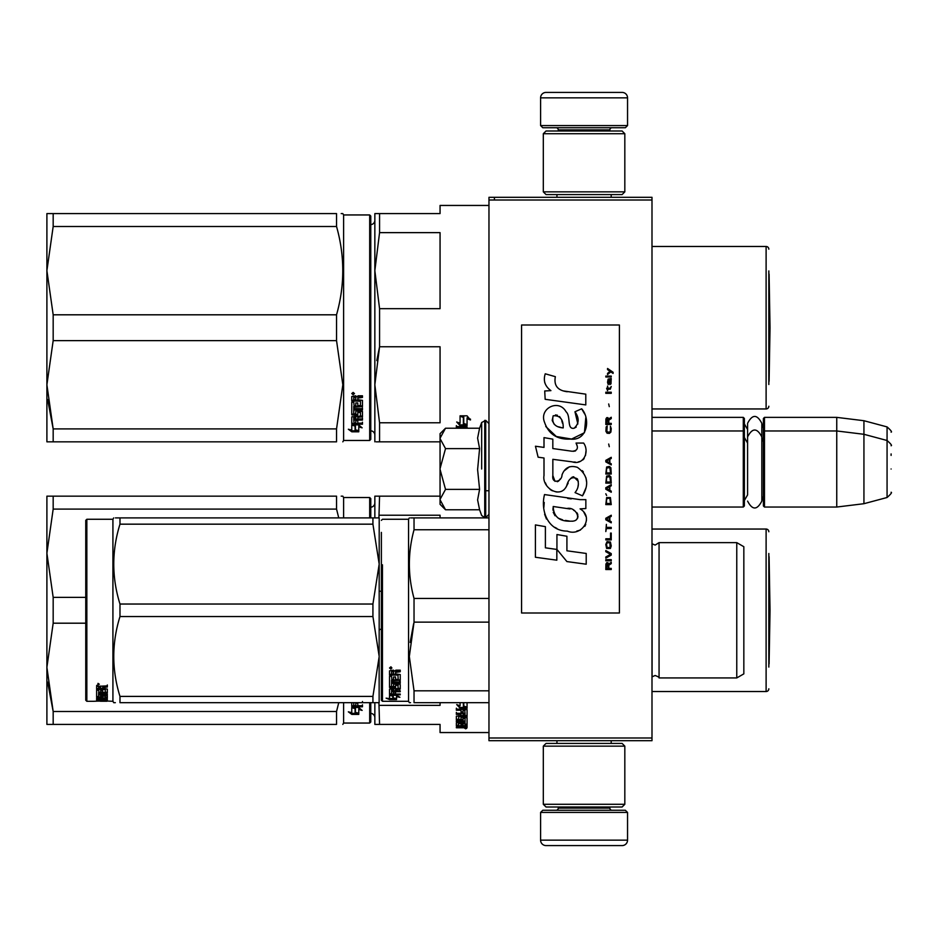 <?xml version="1.0" encoding="UTF-8"?>
<svg xmlns="http://www.w3.org/2000/svg" width="938" height="938" viewBox="0 0 938 938"><rect width="100%" height="100%" fill="white"/><g stroke="black" fill="none" stroke-linecap="round" stroke-linejoin="round"><path stroke-width="1.41" d="M651.992 417.375L743.295 417.375L744.373 418.465L744.373 505.957L743.295 507.036L651.992 507.036L651.992 509.381M651.992 475.613L651.992 428.08L651.992 430.964L743.295 430.964L743.295 507.036M651.992 200.005L488.968 200.005L488.968 197.297L651.992 197.297L651.992 740.703L488.968 740.703L488.968 737.995L651.992 737.995M494.408 197.297L494.408 200.005M488.968 200.005L488.968 737.995M627.545 125.563L540.593 125.563L542.774 127.732L625.365 127.732L627.545 125.563L627.545 97.845A5.429 5.429 -137.2 0 0 622.105 92.416L546.033 92.416A5.429 5.429 137.2 0 0 540.593 97.845L627.545 97.845M556.949 197.297L556.949 194.576M611.189 197.297L611.189 194.576M609.876 130.992L609.876 129.901L558.251 129.901L558.251 130.992M556.082 127.732A2.169 2.169 137.8 0 1 558.251 129.901M612.057 127.732A2.169 2.169 -137.8 0 0 609.876 129.901M540.593 125.563L540.593 97.845M546.033 92.416L622.105 92.416M540.593 812.437L627.545 812.437L625.365 810.268L542.774 810.268L540.593 812.437L540.593 840.155A5.429 5.429 42.8 0 0 546.033 845.584L622.105 845.584A5.429 5.429 -42.8 0 0 627.545 840.155L540.593 840.155M611.189 740.703L611.189 743.424M556.949 740.703L556.949 743.424M558.251 807.008L558.251 808.099L609.876 808.099L609.876 807.008M612.057 810.268A2.169 2.169 -42.2 0 1 609.876 808.099M556.082 810.268A2.169 2.169 42.2 0 0 558.251 808.099M627.545 812.437L627.545 840.155M622.105 845.584L546.033 845.584M624.825 804.288L622.105 807.008L546.033 807.008L543.313 804.288L624.825 804.288L624.825 746.144L543.313 746.144L546.033 743.424L622.105 743.424L624.825 746.144M543.313 746.144L543.313 804.288M543.313 133.712L546.033 130.992L622.105 130.992L624.825 133.712L543.313 133.712L543.313 191.856L624.825 191.856L622.105 194.576L546.033 194.576L543.313 191.856M624.825 191.856L624.825 133.712M743.295 417.375L743.295 430.964L744.373 432.043M763.391 432.043L764.482 430.964L764.482 417.375L763.391 418.465L763.391 505.957L764.482 507.036L764.482 430.964L836.755 430.964L836.755 507.036L764.482 507.036M764.482 417.375L836.755 417.375L836.755 430.964L863.933 434.294L863.933 503.706L836.755 507.036M891.1 445.749L891.1 445.749C892.214 445.62 890.865 443.862 887.067 440.497L887.067 426.907L863.933 420.716L863.933 434.294L887.067 440.497L887.067 497.503L863.933 503.706M891.1 455.411L891.1 453.922M891.1 469C891.1 498.993 891.1 498.993 891.1 469C891.1 439.007 891.1 439.007 891.1 469M440.063 433.673L445.527 428.22L440.063 438.198L440.063 433.673M445.527 509.78L440.063 504.327L440.063 499.802L445.527 509.78L479.588 509.78L477.606 499.895L479.588 489.39L477.606 469.61L479.588 448.61L477.606 438.105L479.588 428.22L445.527 428.22M481.663 469L481.663 422.51L481.663 469M440.063 499.802L440.063 438.198M440.063 438.632L445.527 448.61L440.063 468.566M479.588 448.61L445.527 448.61M440.063 469.434L445.527 489.39L440.063 499.368M479.588 489.39L445.527 489.39M744.373 500.517L747.586 494.901L747.586 436.909L747.586 443.099L744.373 437.483M744.373 423.894L747.586 429.51L747.586 423.331L747.586 436.909C752.335 427.728 757.072 427.728 761.82 436.909L761.82 501.091C757.072 510.272 752.335 510.272 747.586 501.091M747.586 423.331C752.335 414.139 757.072 414.139 761.82 423.331L761.82 441.728L763.391 437.483M463.055 726.305L463.055 727.185L465.06 727.091L465.06 726.305L463.055 725.766M374.848 717.699A4.35 4.35 -46.6 0 0 370.78 713.361M374.848 502.874A4.35 4.35 -133.2 0 1 370.78 507.212M381.379 629.328L379.562 629.328L379.198 630.852L379.198 589.721M376.138 496.167L379.562 496.167L374.848 496.167L374.848 517.905M440.063 496.167L379.562 496.167L378.929 517.905M440.063 517.905L440.063 515.22L379.562 515.22M381.379 591.245L379.562 591.245M376.138 724.406L374.848 724.406L374.848 702.668M374.848 724.406L379.562 724.406L378.929 702.668M379.562 705.364L440.063 705.364L440.063 702.668M379.562 724.406L440.063 724.406L440.063 732.555L488.968 732.555M768.832 553.502L768.832 667.07M768.832 531.764A2.72 2.72 -133.3 0 0 766.112 529.044L766.112 691.529A2.72 2.72 -46.7 0 0 768.832 688.809M651.992 529.044L766.112 529.044M651.992 691.529L766.112 691.529M467.065 702.668L467.065 708.061L463.372 706.162L463.372 702.668L463.372 707.018L467.065 708.319L460.171 708.319L457.85 705.001M467.065 707.451L465.342 707.451M464.58 707.451L460.171 707.451M460.066 704.966L460.066 702.668L460.066 705.81L456.7 704.567L460.171 708.319M467.065 707.182L463.759 706.033M467.065 708.061L463.759 706.889L463.759 702.668M465.06 724.183L467.065 724.183L467.065 717.699L467.065 725.203L465.06 725.203L464.732 723.503L463.055 723.503L463.055 724.863L461.039 724.863L461.039 723.503L458.377 723.632L458.377 722.682L458.705 725.766L467.065 725.766L467.065 727.536L466.233 727.782L460.71 727.782L460.71 727.138M461.039 723.503L461.039 722.682M458.705 723.503L458.705 722.682M463.055 723.843L461.039 723.843M467.065 717.699L461.883 717.3L461.039 717.699L461.039 719.423L458.705 719.563L458.705 715.753M466.233 715.647L467.065 715.237L467.065 709.562L467.065 716.175L466.233 716.597L466.233 715.647L465.037 715.647M463.055 715.647L461.039 715.647M466.233 716.597L458.705 716.597M467.065 709.562L456.36 709.069L456.36 710.242L461.039 710.242L461.039 709.351L456.36 709.351L456.36 708.19M458.424 719.505L456.36 719.141L456.36 716.175L461.039 715.753L461.039 714.381L456.36 714.381L456.36 713.314L465.06 713.314L464.732 710.242L463.055 710.242L463.055 712.868L461.039 712.868L461.039 709.351M463.055 710.242L463.055 709.351L463.055 710.242M465.06 709.538L465.06 710.429L464.732 709.351L463.055 709.351M463.055 712.399L461.039 712.399M461.039 714.381L461.039 713.455L456.36 713.455L456.36 712.399M465.06 723.632L465.06 718.438L463.055 718.438L463.055 720.114L462.211 720.478L457.205 720.478L456.36 720.114L456.36 716.175M462.211 720.478L462.211 719.505L460.98 719.505M457.205 720.478L457.205 719.505M463.055 718.438L463.055 717.476L463.055 718.438M465.06 717.476L465.06 718.438L465.06 717.476L463.055 717.476M456.36 720.114L457.205 720.044M463.055 720.044L462.211 720.044M465.06 721.029L456.36 721.029L456.36 721.873L456.36 721.029M465.06 721.873L456.36 721.873M465.06 722.682L457.205 722.682L456.36 723.01L456.36 724.992L458.377 725.273M460.71 727.782L456.36 727.782L456.36 727.185L461.039 726.927L461.039 726.305L456.36 726.024L456.36 723.01M460.195 726.305L456.454 726.153M465.717 728.158L465.717 728.873L465.717 728.158M456.36 727.782L456.36 727.185M467.065 725.203L465.06 724.734M465.06 726.739L467.065 726.493L467.065 725.766M463.055 714.381L463.055 715.753L465.06 715.588L465.06 714.557L463.055 714.381L463.055 713.455L465.06 713.63L465.06 714.65M463.055 723.503L463.055 722.682M466.233 716.351L467.065 716.749M461.039 718.449L461.039 717.699M463.055 711.954L461.039 711.954M463.055 719.141L462.211 719.505M460.195 726.153L461.039 725.895M463.208 726.739L460.71 726.739M466.69 728.38L464.791 728.38L466.69 728.275M466.69 727.736L464.791 727.782M338.747 702.668L336.543 711.496L336.543 724.406C344.844 724.406 344.844 724.406 336.543 724.406L46.9 724.406L46.9 667.352L53.173 711.496L336.543 711.496M53.173 623.195L53.173 597.377L46.9 553.232L46.9 496.167L53.173 496.167L53.173 509.088L46.9 553.232L46.9 667.352L53.173 623.195L85.757 623.195M53.173 509.088L336.543 509.088L336.543 496.167C344.844 496.179 344.844 496.179 336.543 496.167L53.173 496.167M53.173 597.377L85.757 597.377M336.543 509.088L338.747 517.905M341.186 496.167L342.827 496.167L343.601 497.527L343.601 517.905M53.173 724.406L53.173 711.496L47.639 682.09M370.78 517.905L370.78 498.617L369.689 497.527L343.601 497.527M370.78 702.668L370.78 721.967L369.689 723.046L343.601 723.046L342.827 724.406M369.689 702.668L369.689 723.046M369.689 517.905L369.689 497.527M343.601 702.668L343.601 723.046M355.455 707.58L355.455 708.53L354.986 707.451M355.455 708.53L355.455 713.419L358.773 714.217L358.773 708.53L358.773 709.48L362.127 710.406L358.656 707.451L351.762 707.451L355.455 708.53M351.809 706.513L352.594 706.513M355.455 712.423L358.773 713.208M358.773 708.53L360.415 708.976M351.762 707.674L351.762 712.692L348.338 711.825L351.809 714.393L358.773 714.393L355.068 713.513L355.068 708.636L351.762 707.674M362.467 704.813L362.467 705.868L352.594 705.868L352.594 706.795L362.467 706.795L362.467 705.728L357.788 705.728L357.788 703.148L355.783 703.148L355.783 705.728L353.767 705.552L353.767 702.668L362.467 702.679L362.467 701.507M351.762 702.668L351.762 706.349L352.594 706.795M352.594 705.868L351.762 705.423M351.809 714.393L351.809 713.384L355.068 713.384M350.331 712.341L351.809 713.384M355.068 712.517L358.773 713.384M354.224 707.451L355.068 708.413M769.09 556.68L770.028 610.286L769.09 663.905L769.09 556.68A10.869 10.869 0 0 0 768.832 556.527M743.834 636.632L743.834 628.155M381.379 532.397L381.379 700.229L382.458 701.307L382.458 564.782M381.379 557.09L381.379 565.321M488.968 517.905L414.033 517.905C407.807 517.905 407.807 517.905 414.033 517.905L414.033 529.759L488.968 529.759M381.379 663.295C381.379 700.792 381.379 700.792 381.379 663.295M381.379 651.453L381.379 538.318M382.458 701.307L408.546 701.307L408.546 519.265L409.331 517.905M393.221 696.031L389.528 695.269L396.422 695.269L399.893 697.274L396.54 696.664L396.54 699.49L393.221 699.068L393.221 695.269M396.54 698.435L393.221 698.013M396.422 694.812L390.372 694.261M397.337 694.812L396.422 694.261M396.54 695.633L396.54 696.664L396.54 695.633L397.22 695.762M389.575 699.584L396.54 699.584L392.834 699.127L392.834 696.102L389.528 695.433L389.528 698.669L386.104 698.153L389.575 699.584L389.528 698.505M392.834 698.517L389.575 698.517M395.555 672.394L395.555 673.906L400.233 674.528L400.233 680.308L391.533 680.859L391.533 682.125L400.233 682.125L400.233 683.345L391.533 683.345L391.533 686.675L393.55 686.675L393.55 684.599L394.394 684.107L399.389 684.107L400.233 684.599L400.233 689.113L395.555 689.536L395.555 690.814L400.233 690.814L400.233 691.728L391.533 691.728L391.533 693.909L393.55 694.038L393.55 692.092L395.555 692.092L395.555 694.038L400.233 694.038L400.233 694.812L389.528 694.495L389.528 689.113L398.216 688.527L397.9 685.303L395.555 685.49L395.555 687.507L394.71 687.953L389.528 687.507L389.528 676.275L391.533 676.275L391.861 679.475L393.55 679.475L393.55 676.966L395.555 676.966L395.555 679.475L398.216 679.264L397.9 675.102L389.528 675.102L389.528 670.834L393.385 670.166L394.628 671.151L395.883 670.166L400.233 670.166L400.233 671.749L395.555 672.394L396.399 671.01L400.233 671.01M399.389 680.859L399.389 680.015L391.533 680.015L391.533 680.859M391.533 683.345L391.533 682.477L400.233 682.477L400.233 681.258M400.233 688.175L398.193 688.586M395.555 689.536L395.555 688.691M395.555 690.755L393.55 690.755M391.615 690.755L391.533 691.728M390.372 694.812L389.528 693.487M398.216 685.49L397.9 684.4L395.883 684.4L395.555 685.49M395.555 686.581L389.528 686.581M398.216 674.563L398.216 675.348L397.9 674.328L389.528 674.328M397.9 675.102L397.9 674.328M391.533 690.661L393.55 690.814L393.55 689.536L391.533 689.7L391.533 688.75L391.533 690.661M393.55 689.536L393.55 688.691M391.861 689.536L391.861 688.691M391.533 671.995L391.533 673.906L393.55 673.906L393.55 671.749L391.533 671.995M393.55 671.749L393.55 671.01L391.533 671.268M391.861 671.749L391.861 671.01M395.555 693.803L393.55 693.803M391.533 693.803L390.372 693.803M400.233 679.475L399.389 680.015M390.888 669.075L389.528 667.962L390.888 666.836L390.888 668.419M413.717 597.225L414.033 598.444C407.807 575.545 407.807 552.646 414.033 529.759M488.968 690.825L414.033 690.825L414.033 702.668C407.807 702.668 407.807 702.668 414.033 702.668L488.968 702.668M410.539 702.668L409.331 702.668L408.546 701.307M413.611 623.758L410.141 642.436M414.033 690.825L409.331 656.483L414.033 622.14L414.033 598.444L488.968 598.444M410.621 517.905L414.033 517.905M488.968 622.14L414.033 622.14M659.062 677.94L736.764 677.94L736.764 542.633L659.062 542.633L659.062 677.94C659.566 677.517 658.265 676.697 655.146 675.501L651.992 676.849M736.764 542.633L743.834 546.713L743.834 673.871L736.764 677.94M743.834 583.905L743.834 589.369M391.838 668.196L389.915 668.419L391.052 666.848M391.838 667.762L391.052 667.446M377.193 517.905L372.925 517.905L379.198 517.905L379.198 564.101L372.925 524.166L119.982 524.166C111.704 550.794 111.704 577.409 119.982 604.037L119.982 616.547L372.925 616.547L372.925 604.037L119.982 604.037M115.433 517.905L119.982 517.905C111.704 517.905 111.704 517.905 119.982 517.905L372.925 517.905L372.925 524.166M86.847 519.265L85.757 520.356L85.757 700.229L86.847 701.307L86.847 519.265L112.923 519.265L113.709 517.905M379.14 517.905L377.592 517.905M379.198 538.049L379.14 702.668M377.592 702.668L119.982 702.668C111.704 702.668 111.704 702.668 119.982 702.668L119.982 696.406C111.704 669.791 111.704 643.163 119.982 616.547M379.198 702.668L372.925 702.668L372.925 696.406L379.198 656.483L372.925 616.547M379.198 564.101L372.925 604.037M372.925 696.406L119.982 696.406M119.982 524.166L119.982 517.905M112.923 519.265L112.923 701.307L113.709 702.668L115.339 702.668M100.319 701.237L106.991 701.249L100.319 700.815M100.319 701.014L93.39 701.307M112.923 701.307L103.637 700.838M100.647 691.447L100.647 690.731L102.652 690.731L102.652 692.432L105.314 692.279L105.314 688.656L105.314 689.606L96.626 689.442L96.626 686.37L107.331 685.877L107.331 687.026L102.652 687.507L103.497 686.112L107.331 686.112L107.331 684.975M103.497 687.026L103.497 686.112M102.652 687.507L102.652 688.586L107.331 689.031L107.331 692.983L106.486 693.334L107.331 691.986M106.486 693.334L98.631 693.334L106.486 693.147M98.631 694.143L107.331 694.143L107.331 694.906L98.631 694.906L98.631 693.334M98.631 694.906L98.631 696.887L100.647 696.887L100.647 695.855M100.647 695.668L107.331 695.668L107.331 698.212L102.652 697.989M107.331 698.212L102.652 698.423L102.652 699.056L107.331 699.056M98.631 699.291L100.647 699.338M107.331 699.478L98.631 699.478L98.959 700.416L100.647 700.416L100.647 699.631L107.331 700.416M100.647 699.478L98.631 698.974L98.631 697.989L98.631 698.974M100.647 698.564L102.652 698.564M107.331 700.674L97.47 700.674L97.47 699.596L98.631 699.596M97.47 700.674L96.626 700.569L96.626 698.212L105.314 697.895L105.314 695.375L105.314 696.195L102.652 696.195L102.652 695.375L102.652 697.344L101.808 697.591L96.626 697.344L96.626 690.251L98.631 690.251L98.959 692.432L100.647 692.432L100.647 690.731M97.47 699.596L96.626 699.49M97.47 697.591L96.626 696.313M102.652 690.731L102.652 691.447M104.997 689.442L104.997 688.586M96.626 688.492L98.631 688.492M100.647 688.492L102.652 688.492M98.631 697.591L100.647 697.989L100.647 699.056M98.631 698.505L100.647 697.989M100.647 697.368L98.631 697.45M100.647 687.026L98.631 687.214L98.631 686.299L98.631 688.586L100.647 688.586L100.647 686.112L98.631 686.299M98.959 687.026L98.959 686.112M97.47 696.547L98.631 696.547M100.647 696.547L102.652 696.313M97.47 696.946L98.689 696.946M100.589 696.946L102.652 696.946M102.652 699.338L107.331 699.338M98.631 698.411L106.78 698.411M105.314 697.368L107.331 697.157M98.666 692.338L98.631 693.147M100.647 692.338L102.652 692.338M105.291 692.338L106.486 692.338M96.626 685.455L97.986 684.975M97.986 685.057L97.986 683.368L99.334 684.224L97.986 684.576M99.932 701.038L103.637 701.108M96.626 701.12L99.932 701.108M374.848 435.126A4.35 4.35 -46.6 0 0 370.78 430.788M374.848 220.301A4.35 4.35 -133.2 0 1 370.78 224.639M376.138 441.833L379.562 441.833L379.562 422.78L440.063 422.78L440.063 346.755L379.562 346.755L376.795 360.579M376.138 213.594L379.562 213.594L374.848 213.594L374.848 270.648L379.562 232.636L379.562 213.594L440.063 213.594L440.063 205.445L488.968 205.445M374.848 441.833L374.848 384.768L379.562 346.755L379.562 308.672L440.063 308.672L440.063 232.636L379.562 232.636M379.562 308.672L374.848 270.648L374.848 384.768L379.562 422.78M379.562 441.833L440.063 441.833M768.832 270.93L768.832 384.498M768.832 249.191A2.72 2.72 -133.3 0 0 766.112 246.471L766.112 408.956A2.72 2.72 -46.7 0 0 768.832 406.236M651.992 246.471L766.112 246.471M651.992 408.956L766.112 408.956M463.372 416.671L461.226 415.815M467.065 425.477L463.759 424.304L463.759 417.316L460.066 415.815L467.018 415.815L470.489 419.978L467.065 418.641L467.065 425.477L463.372 423.589L463.372 417.469L460.066 416.12L460.066 422.381M464.58 424.867L460.171 424.867L460.171 425.746L467.065 425.746L463.372 424.445L463.372 417.469M467.065 424.867L465.342 424.867M460.171 424.867L457.85 422.428M460.066 416.12L460.066 423.237L456.7 421.994L460.171 425.746M467.065 418.641L467.065 417.832L470.489 419.157M463.759 416.519L463.759 417.316L463.759 416.519L461.988 415.815M467.065 424.609L463.759 423.448M467.065 428.22L467.065 426.989L467.065 428.22M467.065 426.989L456.36 426.485L456.36 427.669L461.039 427.669L461.039 426.778L456.36 426.778L456.36 425.618M461.039 428.22L461.039 426.778M465.06 428.22L463.055 427.669L463.055 426.778L463.055 428.22M465.06 426.966L465.06 427.857L464.732 426.778L463.055 426.778M53.173 340.623L53.173 314.805L46.9 270.648L46.9 213.594L53.173 213.594L53.173 226.504L46.9 270.648L46.9 384.768L53.173 340.623L336.543 340.623L342.827 384.768L336.543 428.912L336.543 441.833C344.844 441.821 344.844 441.821 336.543 441.833L46.9 441.833L46.9 384.768L53.173 428.912L336.543 428.912M53.173 226.504L336.543 226.504L336.543 213.594C344.844 213.594 344.844 213.594 336.543 213.594L53.173 213.594M53.173 314.805L336.543 314.805C344.844 285.375 344.844 255.933 336.543 226.504M341.186 213.594L342.827 213.594L343.601 214.954L343.601 440.473L342.827 441.833M53.173 441.833L53.173 428.912L47.639 399.518M369.689 214.954L369.689 440.473L370.78 439.383L370.78 216.033L369.689 214.954L343.601 214.954M336.543 340.623L336.543 314.805M355.455 425.008L355.455 425.946L354.986 424.867M355.455 425.946L355.455 430.847L358.773 431.632L358.773 425.946L358.773 426.907L362.127 427.834L358.656 424.867L351.762 424.867L355.455 425.946M351.809 423.929L352.594 423.929M355.455 429.85L358.773 430.636M358.773 425.946L360.415 426.403M351.762 425.09L351.762 430.12L348.338 429.241L351.809 431.808L358.773 431.808L355.068 430.929L355.068 426.063L351.762 425.09M362.467 422.229L362.467 423.284L351.762 423.777L351.762 416.824L360.45 416.097L360.45 411.665L360.45 412.486L357.788 412.486L357.788 411.665L357.788 414.866L356.944 415.405L351.762 414.866L351.762 402.214L353.767 402.214L354.095 405.685L355.783 405.685L355.783 402.953L357.788 402.953L357.788 405.685L360.45 405.439L360.45 400.503L360.45 401.218L351.762 400.96L351.762 396.493L355.619 395.801L356.862 396.821L358.117 395.801L362.467 395.801L362.467 397.431L357.788 398.111L358.633 396.762L362.467 396.762M357.788 398.111L357.788 399.694L362.467 400.35L362.467 406.6L353.767 407.209L353.767 408.628L362.467 408.628L362.467 410.012L353.767 410.012L353.767 409.226L353.767 413.881L355.783 413.881L355.783 411.454L356.616 410.879L362.467 411.454L362.467 416.824L357.788 417.34L357.788 418.923L362.467 418.923L362.467 420.095L353.767 420.095L353.767 419.204L362.467 419.204L362.467 418.043M353.767 420.095L354.095 423.155L355.783 423.155L355.783 420.564L357.788 420.564L357.788 423.155L362.467 423.155L362.467 424.222L352.594 424.222M356.944 415.405L357.788 414.033M360.122 400.96L360.122 400.256L351.762 400.256M353.767 397.7L353.767 399.694L355.783 399.694L355.783 397.431L353.767 397.7L353.767 397.02L353.767 397.7M353.767 397.02L355.783 396.762L355.783 397.431M353.767 417.856L353.767 416.671L355.783 416.472L355.783 418.923L353.767 418.735L353.767 417.527L355.783 417.34M356.944 414.561L351.762 414.033M360.45 411.665L357.788 411.665M352.594 423.284L351.762 422.85M357.788 416.472L362.467 415.956M353.767 409.226L362.467 409.226L362.467 407.842M362.467 405.849L353.767 406.435L353.767 407.842M353.122 394.687L351.762 393.561L353.122 392.412L354.47 393.561L353.122 394.687L352.336 393.843M353.896 393.843L353.122 394.042M351.809 431.808L351.809 430.812L355.068 430.812M350.331 429.756L351.809 430.812M355.068 429.944L358.773 430.812M354.224 424.867L355.068 425.84M352.149 393.843L352.149 393.198L354.06 393.198L354.06 393.843L352.149 393.843M769.09 274.095L770.028 327.714L769.09 381.32L769.09 274.095A10.869 10.869 0 0 0 768.832 273.943M613.089 373.406L613.089 372.269L607.543 368.47L607.543 369.607L609.97 371.319L607.543 373.406L607.543 374.543L610.779 371.882L613.089 373.406M611.236 569.53L611.236 568.393L608.809 568.393L608.809 565.168L611.236 563.644L611.236 562.319L608.586 564.031L607.883 562.694L606.734 562.694L605.925 564.031L605.807 569.53L611.236 569.53M605.807 560.795L611.236 560.795L611.236 559.658L605.807 559.658L605.807 560.795M605.807 558.145L611.236 555.108L611.236 553.584L605.807 550.547L605.807 551.685L610.544 554.346L605.807 556.996L605.807 558.145M605.807 544.474L606.616 548.46L610.427 548.46L611.236 545.986L610.427 542L607.074 541.625L605.807 544.474M605.807 538.775L605.807 539.913L611.236 539.913L611.236 533.077L610.544 533.077L610.544 538.775L605.807 538.775M611.236 516.369L611.236 515.232L605.807 518.268L605.807 519.793L611.236 522.829L611.236 521.692L609.852 520.93L609.852 517.131L611.236 516.369M610.427 497.574L606.616 497.574L605.807 504.597L611.236 504.597L610.427 497.574M606.616 495.487L605.807 493.775L606.616 495.487M605.807 489.226L611.236 492.262L611.236 491.113L609.852 490.363L609.852 486.564L611.236 485.802L611.236 484.665L605.807 487.701L605.807 489.226M610.896 476.879L609.395 475.554L606.616 476.117L605.807 483.14L611.236 483.14L610.896 476.879M610.896 467.769L609.395 466.432L606.616 467.007L605.807 474.03L611.236 474.03L610.896 467.769M609.278 446.687L608.692 444.037L609.278 446.687M605.807 393.339L611.236 393.339L611.236 392.201L605.807 392.201L605.807 393.339M611.119 380.617L611.236 378.53L608.117 379.104L607.543 382.329L608.234 384.603L608.234 380.054L608.809 379.855L609.852 384.603L611.013 383.841L611.119 380.617M606.382 524.342L605.807 531.565L606.382 528.528L611.236 528.528L611.236 527.379L606.382 527.379L606.382 524.342M611.236 457.322L605.807 460.359L605.807 461.883L611.236 464.92L611.236 463.782L609.852 463.02L609.852 459.221L611.236 458.459L611.236 457.322M610.31 389.164L611.236 386.503L610.087 388.215L608 388.215L607.543 386.128L607.543 388.215L606.616 388.215L607.543 390.677L608 389.164L610.31 389.164M610.427 426.18L610.427 431.117L609.395 432.266L606.851 431.691L607.191 425.993L606.147 426.942L605.925 431.316L607.074 433.215L609.395 433.403L610.896 432.066L611.236 428.654L610.427 426.18M611.236 423.343L608.809 423.343L608.809 420.107L611.236 418.594L611.236 417.258L608.586 418.969L607.883 417.644L606.734 417.644L605.925 418.969L605.807 424.48L611.236 424.48L611.236 423.343M609.278 406.635L608.692 403.973L609.278 406.635M611.236 377.006L611.236 376.068L605.807 376.068L605.807 377.006L611.236 377.006M567.291 391.744C557.676 390.525 553.701 385.506 555.355 376.677L545.248 373.793C543.055 380.652 544.943 386.268 550.923 390.63L544.708 390.982L545.166 399.307L585.793 404.911L585.793 394.159L563.515 390.958M581.666 408.804L574.959 411.759C579.461 418.102 579.192 423.589 574.126 428.22C566.529 429.78 571.148 416.144 566.013 411.712C558.755 398.486 538.799 408.429 544.568 422.358C548.636 434.177 557.266 439.746 570.468 439.09C587.411 441.118 590.811 419.016 581.666 408.804L584.714 414.068M552.845 475.531L552.845 459.327L572.157 461.848C583.694 465.6 589.803 451.588 583.612 443.053L576.061 443.053C578.676 448.165 577.362 450.897 572.121 451.248L552.822 448.54L552.822 439.148L544.005 437.624L544.005 447.403L535.457 446.23L538.119 457.193L544.005 458.002L544.005 475.531C541.672 487.866 560.76 499.544 566.704 485.696C568.698 478.403 572.262 476.141 577.409 478.896C579.215 483.832 578.429 488.405 575.041 492.591L582.486 495.862C589.416 484.418 587.727 474.909 577.409 467.347C569.964 465.049 564.828 467.558 562.014 474.898C561.921 481.991 551.509 484.266 552.845 475.531L555.003 481.346M580.083 499.637L544.521 494.572C540.335 510.729 547.898 531.119 567.291 531.107C581.689 537.052 594.598 517.413 580.083 508.865L585.851 508.548L585.851 499.637L580.083 499.637M556.938 534.531L556.938 549.445L566.904 561.569L586.215 564.207L586.215 553.455L566.915 550.794L566.915 536.255L556.938 534.531M535.41 557.254L556.832 560.185L556.832 549.434L545.388 547.815L545.388 526.64L535.41 524.917L535.41 557.254M619.397 324.994L521.575 324.994L521.575 613.006L619.397 613.006L619.397 324.994M544.638 382.176L545.142 383.572M574.959 411.759L577.855 423.988M576.202 427.095L574.021 428.256M545.764 426.497L556.316 436.498L571.605 439.054L584.433 432.735L585.793 417.633M582.486 495.862L586.074 487.654M586.473 481.382L586.004 477.864M583.366 471.978L582.31 470.653M569.436 466.761L564.242 470.794M560.174 478.931L558.942 480.748M558.403 481.217L557.254 481.71M565.79 487.584L568.17 483.082M570.269 478.99L570.867 478.181M571.852 477.348L573.188 476.832M573.61 476.774L578.312 481.323M578.394 484.102L577.937 486.787M545.388 482.824L546.42 485.11M550.16 489.519L552.365 490.82M555.906 491.875L557.571 492.016M561.581 491.348L563.961 489.835M576.061 443.053L577.269 446.289M575.475 450.932L573.376 451.307M573.657 462L575.381 462.082M578.242 461.953L580.376 461.355M582.779 459.972L584.163 458.588M585.488 455.54L585.933 451.307M571.219 498.899L567.701 498.418M576.788 531.084L580.388 530.087M584.855 526.324L585.758 524.377M586.449 520.402L586.402 518.667M586.086 516.709L583.823 512.16M544.228 502.475L543.841 507.493M544.615 514.223L546.455 519.031M554.757 527.297L556.844 528.399M561.862 427.728L558.591 426.813M554.323 424.433L552.283 420.681M552.212 420.283L553.186 415.78C560.045 415.358 563.386 419.415 563.21 427.927C554.85 427.153 551.509 423.097 553.186 415.78M555.484 414.913L557.442 415.241M559.552 416.531L561.053 418.852M561.792 420.74L562.472 423.167M567.291 508.431C576.331 506.637 583.248 521.739 571.054 521.176C559.517 521.634 553.572 516.732 553.209 506.497L570.046 508.994M573.704 510.331L574.654 510.87M577.011 512.851L577.82 514.575M577.984 515.982L577.878 516.826M577.82 517.799L576.131 520.004M573.048 521.165L572.344 521.211M569.307 521L565.333 520.426M562.53 519.804L558.18 518.163M555.038 515.759L553.244 512.3M552.986 510.225L553.057 507.915M608.117 568.393L606.382 568.393L607.074 563.644L608 564.219L608.117 568.393M606.499 544.474L607.191 542.762L609.852 542.762L610.204 547.323L607.191 547.698L606.499 544.474M609.395 517.319L609.395 520.742L606.265 519.031L609.395 517.319M606.499 500.048L607.191 498.336L609.852 498.336L610.544 503.46L606.499 503.46L606.499 500.048M609.395 486.752L609.395 490.175L606.265 488.464L609.395 486.752M606.499 478.591L607.191 476.879L609.852 476.879L610.544 482.003L606.499 482.003L606.499 478.591M606.499 469.469L607.191 467.769L609.852 467.769L610.544 472.893L606.499 472.893L606.499 469.469M609.97 379.855L610.779 381.567L610.31 383.654L609.278 381.954L609.278 379.855L609.97 379.855M609.395 459.409L609.395 462.833L606.265 461.121L609.395 459.409M608.117 423.343L606.382 423.343L607.074 418.594L608 419.157L608.117 423.343M479.588 428.22L481.663 422.51L485.708 420.365L485.708 517.635L488.968 514.376M484.735 420.365L484.735 517.635L485.708 517.635M652.074 676.767L652.074 543.806L655.146 545.084L659.062 542.633M396.399 671.749L396.399 671.01M399.389 689.536L399.389 688.586M397.9 685.303L397.9 684.4M395.883 685.303L395.883 684.4M394.71 687.953L394.71 687.026M390.372 687.953L390.372 687.026M358.633 397.431L358.633 396.762M761.82 428.15L763.391 423.894M863.933 420.716L836.755 417.375M887.067 426.907C890.865 430.284 892.214 432.031 891.1 432.16M485.708 490.738L488.968 490.738M761.82 496.272L763.391 500.517M887.067 497.503C890.865 494.138 892.214 492.38 891.1 492.251M485.708 420.365L488.968 423.624M479.588 509.78L481.663 515.49L484.735 517.635M381.379 520.356L382.458 519.265L408.546 519.265M93.319 701.307L86.847 701.307M369.689 440.473L343.601 440.473"/></g></svg>
